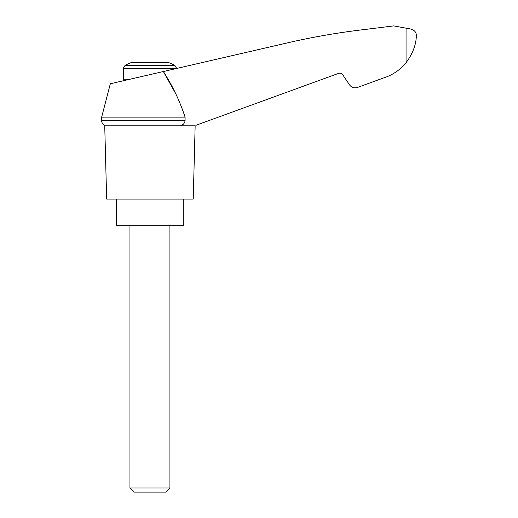 <?xml version="1.0" encoding="UTF-8"?>
<svg xmlns="http://www.w3.org/2000/svg" width="518" height="518" viewBox="0 0 518 518"><rect width="100%" height="100%" fill="white"/><g stroke="black" fill="none" stroke-linecap="round" stroke-linejoin="round"><path stroke-width="0.78" d="M101.657 117.139L101.657 120.655L185.088 120.655L185.088 117.139L101.657 117.139L110.328 83.767L163.358 71.529L175.544 93.402M185.088 117.139C179.778 100.952 172.539 85.748 163.358 71.529L289.802 42.334C315.313 36.525 341.064 32.161 367.061 29.228L393.699 25.9L408.352 28.594C413.811 29.299 416.472 31.734 416.342 35.891C416.084 44.917 412.658 53.853 406.06 62.691L406.766 61.797L406.06 62.691C400.103 69.956 392.65 75.026 383.709 77.901L357.388 87.477C354.215 88.41 351.612 87.561 349.585 84.946L342.612 74.605C341.602 73.291 340.3 72.87 338.714 73.336L195.882 125.324M185.088 120.655C184.661 123.258 183.152 124.967 180.555 125.803L183.625 123.912M383.709 77.901L364.491 84.894M401.502 67.573L403.38 65.734M125.078 65.359L174.806 65.359A53.283 53.283 0 0 0 168.486 62.529L131.404 62.529A53.283 53.283 0 0 0 125.078 65.359L123.303 68.305L176.58 68.473M129.96 488.014L134.045 492.1L165.838 492.1L169.923 488.014L129.96 488.014L129.96 225.699M116.641 199.061L116.641 225.699L183.242 225.699L183.242 199.061M194.567 125.803L104.733 125.803L106.65 199.061L193.233 199.061L195.15 125.803M406.06 28.101L406.06 62.691M130.206 79.183L123.303 79.183L123.303 68.305M123.666 80.691L123.303 79.183M174.806 65.359L176.58 68.305M169.923 488.014L169.923 225.699M101.657 120.655C101.735 119.872 100.88 122.883 104.733 125.803"/></g></svg>
